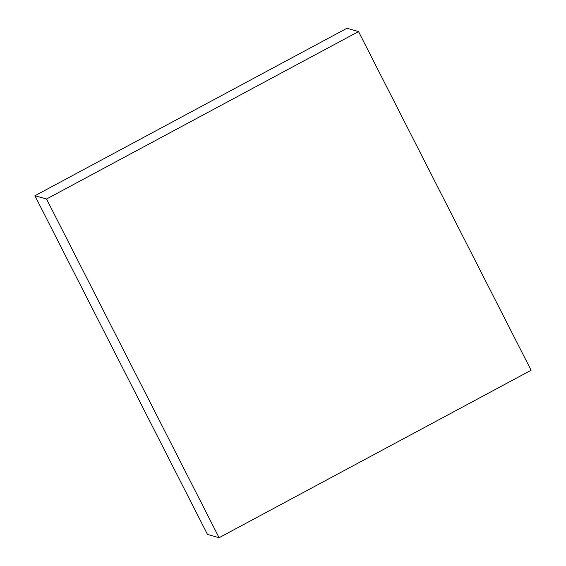 <?xml version="1.0" encoding="UTF-8"?>
<svg xmlns="http://www.w3.org/2000/svg" width="566" height="566" viewBox="0 0 566 566"><rect width="100%" height="100%" fill="white"/><g stroke="black" fill="none" stroke-linecap="round" stroke-linejoin="round"><path stroke-width="0.85" d="M219.099 537.7L207.474 534.431L34.901 195.744L46.532 199.006L358.526 31.569L531.099 370.256L219.099 537.7L46.532 199.006M358.526 31.569L346.901 28.3L34.901 195.744"/></g></svg>
